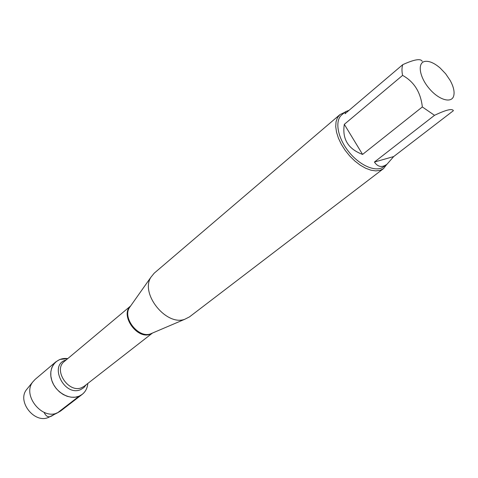 <?xml version="1.0" encoding="UTF-8"?>
<svg xmlns="http://www.w3.org/2000/svg" width="478" height="478" viewBox="0 0 478 478"><rect width="100%" height="100%" fill="white"/><g stroke="black" fill="none" stroke-linecap="round" stroke-linejoin="round"><path stroke-width="0.72" d="M339.912 114.63L154.185 273.201L150.833 277.348C140.162 293.851 166.344 326.259 184.729 319.292L189.485 316.884L383.529 168.614L380.064 170.353L375.804 170.897L370.934 170.186L365.664 168.244L360.209 165.137L354.819 160.99L349.729 155.989L345.17 150.349L341.346 144.32L338.424 138.184L336.524 132.197L335.729 126.634L336.052 121.717L337.474 117.666L339.912 114.63L344.799 112.294M79.151 396.154C69.447 400.468 55.072 392.068 51.624 379.873C47.908 367.719 56.404 356.911 67.757 358.614L59.899 359.438L55.896 361.798L53.411 364.565L51.69 367.988L50.817 371.902L50.853 376.114L51.791 380.428L53.602 384.623L56.183 388.483L59.421 391.823L63.138 394.47L67.153 396.298L71.27 397.218L75.279 397.188L78.989 396.22L82.216 394.374C85.532 391.721 87.402 388.076 87.821 383.446C87.193 389.534 84.307 393.77 79.151 396.154L57.635 412.747C53.434 413.578 48.601 421.644 44.078 412.359M386.839 164.324L383.529 168.614M425.073 61.375C417.258 62.451 419.17 76.641 429.017 88.287C438.738 100.057 451.782 103.792 453.753 95.731C454.709 91.668 453.514 86.566 450.168 80.429L445.663 73.797L440.124 67.996C434.377 63.078 429.358 60.867 425.073 61.375M344.315 124.34C342.027 138.961 348.115 148.987 362.581 154.424L344.315 124.34L402.596 75.387C414.121 81.762 420.7 92.284 422.337 106.953L434.52 115.318C446.022 109.832 452.313 108.291 453.383 110.699L393.687 156.563L374.423 162.048C377.877 167.133 382.113 167.826 387.114 164.121L393.687 156.563M362.581 154.424L422.337 106.953M434.52 115.318L374.423 162.048M422.235 61.351C420.771 58.322 414.283 59.421 402.769 64.65C401.765 67.535 401.711 71.108 402.596 75.387M349.107 110.275L345.457 111.727L345.026 113.746L402.769 64.65M387.114 164.121L383.661 166.762C376.329 172.612 360.107 165.908 348.922 151.962C337.635 138.1 334.492 120.826 341.746 114.887L345.457 111.727M82.216 394.374L60.67 410.972L57.695 412.723C42.357 420.55 21.928 395.264 32.803 381.916L35.139 379.377L55.896 361.798M27.521 388.423L26.523 389.648C16.736 401.675 34.912 424.243 48.762 417.264L50.226 416.523M130.625 305.974L129.341 307.784C122.499 318.396 138.638 338.37 150.451 333.913L152.494 333.041M152.273 333.16L150.486 334.074C137.485 340.163 119.757 315.402 130.458 306.159M130.602 305.998L64.399 361.422C52.783 369.954 68.85 393.908 81.971 387.533L84.373 386.134L152.464 333.058M86.148 384.754L83.865 387.61L80.782 389.552C64.297 397.23 48.266 364.535 66.125 359.976M152.321 333.112L184.729 319.292M130.518 306.123L150.833 277.348M48.816 417.24L57.695 412.723M26.523 389.648L32.803 381.916"/></g></svg>
